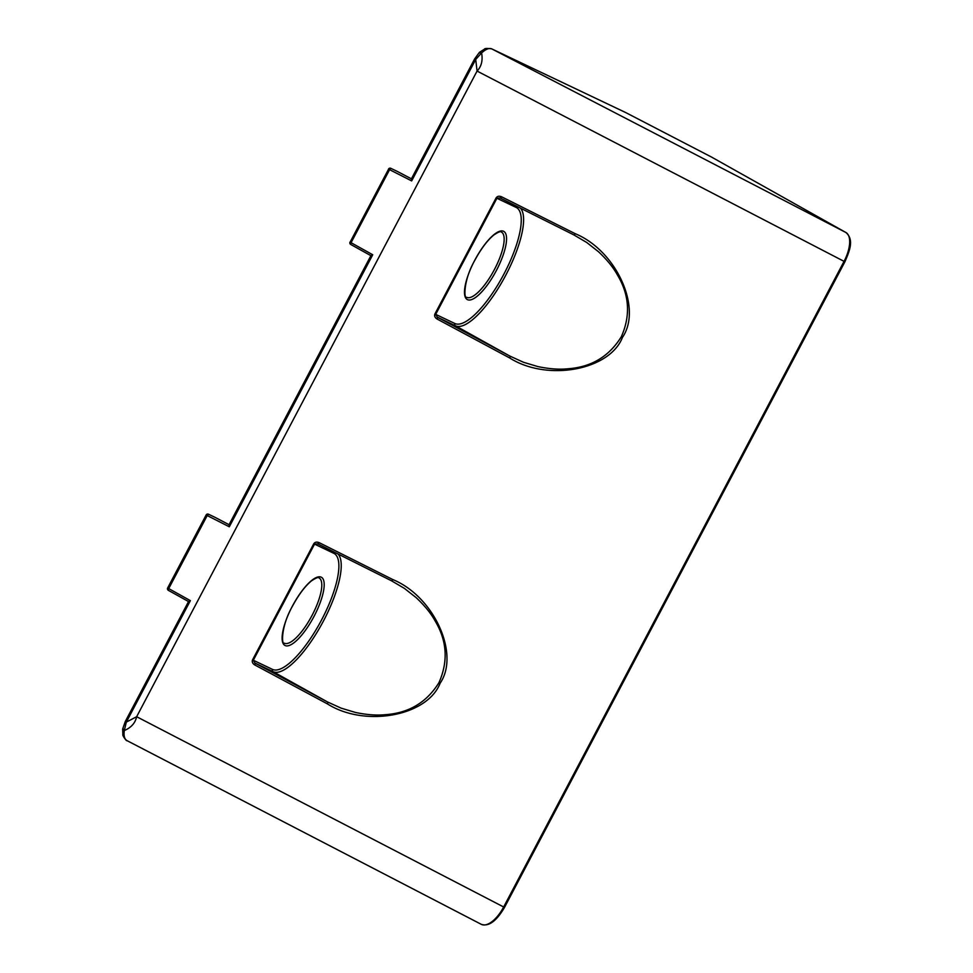 <?xml version="1.0" encoding="UTF-8"?>
<svg xmlns="http://www.w3.org/2000/svg" width="973" height="973" viewBox="0 0 973 973"><rect width="100%" height="100%" fill="white"/><g stroke="black" fill="none" stroke-linecap="round" stroke-linejoin="round"><path stroke-width="1.46" d="M496.133 197.884L496.899 198.273L435.685 314.388L437.254 317.137A1.739 0.791 118.2 0 1 437.108 319.047C434.919 317.636 434.177 315.945 434.907 313.999L496.133 197.884C497.337 196.169 499.149 195.804 501.569 196.789L575.25 233.702C616.31 250.62 642.533 308.137 622.489 337.327C609.755 370.299 547.167 381.769 509.73 357.991A1.739 0.791 -61.8 0 0 509.876 356.082L523.571 362.297L537.935 366.59C549.356 368.974 559.414 369.691 568.135 368.755C591.438 367.076 609.171 356.398 621.333 336.719C630.686 315.568 629.409 295.038 617.527 275.128C613.331 267.478 606.97 259.669 598.468 251.715L586.731 242.484L573.778 234.87A1.739 0.791 116.6 0 1 573.778 234.87L500.037 197.92L496.899 198.273L516.128 207.407A65.641 20.287 -61.9 0 1 503.868 274.191A65.641 20.287 -61.9 0 1 454.902 323.523A1.739 1.654 -64.6 0 0 455.534 325.833A67.38 20.834 118.1 0 0 505.778 275.189A67.38 20.834 118.1 0 0 520.373 208.113M575.25 233.702A1.739 0.791 116.6 0 1 573.79 234.87L573.851 234.907M252.542 659.876L272.549 669.412A1.739 1.654 -64.6 0 0 273.17 671.711L254.89 663.027L327.512 701.959L341.207 708.174L355.571 712.479C366.991 714.851 377.062 715.581 385.782 714.644C409.074 712.954 426.806 702.275 438.981 682.608C448.322 661.445 447.057 640.915 435.162 621.005C430.966 613.355 424.605 605.547 416.103 597.592L404.367 588.361L391.414 580.747A1.739 0.791 -63.4 0 0 391.426 580.759A1.739 0.791 -63.4 0 0 392.885 579.592C433.958 596.51 460.168 654.026 440.124 683.204C427.39 716.189 364.802 727.658 327.366 703.868L254.744 664.936C252.554 663.513 251.825 661.835 252.542 659.876L313.768 543.761C314.972 542.058 316.784 541.693 319.205 542.666A1.739 0.791 116.6 0 1 317.745 543.834L314.534 544.15L253.321 660.266L254.89 663.027A1.739 0.791 118.2 0 1 254.744 664.936M391.414 580.747L317.745 543.834A1.739 0.791 116.6 0 1 317.733 543.834L391.487 580.784M625.566 112.491A1.739 1.654 115.4 0 1 625.688 112.552L491.742 48.869L845.902 232.498A26.064 11.834 117.4 0 1 844.053 261.36L477.062 71.065C481.453 66.505 482.961 60.448 481.586 52.931C485.782 49.149 489.176 47.799 491.742 48.869A1.739 1.654 115.4 0 0 491.681 48.845C487.059 48.249 484.651 48.358 484.457 49.161L479.409 52.372L474.666 58.867L411.372 178.898L411.664 180.917L475.712 59.438L474.739 58.891L475.712 59.438L477.062 71.065L136.646 716.712C135.271 723.024 131.16 727.634 124.313 730.553C123.547 735.71 124.447 739.079 127.013 740.635L481.173 924.265A26.064 11.834 -62.6 0 0 481.331 924.35A26.064 11.834 -62.6 0 0 503.649 907.006L844.053 261.36L844.905 261.786L504.501 907.42C496.461 921.139 488.738 926.783 481.331 924.35L126.879 740.562C126.94 741.815 122.087 735.296 122.878 734.506L122.647 729.069L125.274 721.54L188.567 601.496L190.367 600.645L126.32 722.112L136.646 716.712L504.501 907.42M126.32 722.112L125.347 721.565L126.32 722.112L124.313 730.553L122.914 728.424M411.664 180.917L389.577 169.667L351.071 242.703L350.012 242.119A1.739 1.739 0 0 0 350.706 244.442L370.895 255.68L350.718 244.454L351.071 242.703L372.732 254.756L370.92 255.619L229.008 524.788L229.3 526.794L207.213 515.544L208.477 514.218A1.739 1.654 -64.6 0 0 208.441 514.206L208.441 514.206A1.739 1.654 -64.6 0 0 206.24 514.997L207.213 515.544L168.706 588.58L190.367 600.645M711.421 157.006A26.064 11.834 117.4 0 1 711.579 157.091A26.064 11.834 117.4 0 1 711.737 157.176L625.955 112.686M475.712 59.438L481.586 52.931L479.069 52.931M491.681 48.845L625.821 112.625L711.579 157.091L845.902 232.498A1.739 1.545 -60.7 0 1 845.938 232.523C854.087 239.674 849.964 250.085 844.905 261.786M338.008 553.99A67.38 20.834 -61.9 0 1 323.413 621.066A67.38 20.834 -61.9 0 1 273.17 671.711L327.512 701.959A1.739 0.791 118.2 0 1 327.366 703.868M501.569 196.789A1.739 0.791 116.6 0 1 500.11 197.957L500.11 197.957A1.739 0.791 116.6 0 1 500.098 197.957L573.79 234.87M396.996 171.272A1.739 1.654 115.4 0 1 397.045 171.284L397.045 171.284A1.739 1.739 0 0 0 396.996 171.272L396.996 171.272A1.739 1.654 115.4 0 1 396.996 171.272L390.805 168.317A1.739 1.739 0 0 0 388.519 169.083L389.577 169.667L390.842 168.341A1.739 1.654 -64.6 0 0 390.805 168.317L390.805 168.317A1.739 1.654 -64.6 0 0 388.604 169.12L350.098 242.155A1.739 1.654 115.4 0 0 350.523 244.332M214.595 517.125A1.739 1.654 115.4 0 1 214.644 517.149L214.644 517.149A1.739 1.654 115.4 0 1 214.68 517.162L229.056 524.702M214.68 517.174A1.739 1.739 0 0 0 214.644 517.149L208.441 514.206A1.739 1.739 0 0 0 206.154 514.96L167.648 587.996A1.739 1.739 0 0 0 168.341 590.319A1.739 1.739 0 0 0 168.341 590.331L188.531 601.557L168.341 590.331L168.706 588.58L167.733 588.033A1.739 1.654 115.4 0 0 168.171 590.21M284.335 643.165A36.938 11.421 118.1 0 0 312.017 615.483A36.938 11.421 118.1 0 0 319.059 577.974C318.536 576.892 315.994 577.853 311.445 580.893C305.023 586.196 298.687 594.649 292.423 606.252C280.832 626.357 281.465 645.513 284.335 643.165M313.963 616.493A38.665 11.956 -61.9 0 1 285.125 645.549A38.665 11.956 -61.9 0 1 292.35 606.215A38.665 11.956 -61.9 0 1 321.187 577.147A38.665 11.956 -61.9 0 1 313.963 616.493M466.687 297.288A36.938 11.421 118.1 0 0 494.381 269.606A36.938 11.421 118.1 0 0 501.423 232.097C500.9 231.002 498.358 231.975 493.81 235.016C487.388 240.319 481.051 248.772 474.788 260.363C463.197 280.479 463.829 299.623 466.687 297.288M496.327 270.603A38.665 11.956 -61.9 0 1 467.49 299.672A38.665 11.956 -61.9 0 1 474.715 260.338A38.665 11.956 -61.9 0 1 503.552 231.27A38.665 11.956 -61.9 0 1 496.327 270.603M621.333 336.719L622.489 337.327M438.981 682.608L440.124 683.204M272.549 669.412A65.641 20.287 118.1 0 0 321.504 620.069A65.641 20.287 118.1 0 0 333.763 553.296L313.768 543.761M319.205 542.666L392.885 579.592M509.73 357.991L437.108 319.047M372.732 254.756L229.3 526.794M333.763 553.296A1.739 1.654 115.4 0 1 334.846 552.409M397.045 171.284L411.409 178.825M509.876 356.082L455.534 325.833L437.254 317.137L509.876 356.082M454.902 323.523L434.907 313.999M516.128 207.407A1.739 1.654 115.4 0 1 517.21 206.531M845.938 232.523L711.774 157.2A1.739 1.545 -60.7 0 1 711.822 157.212"/></g></svg>
